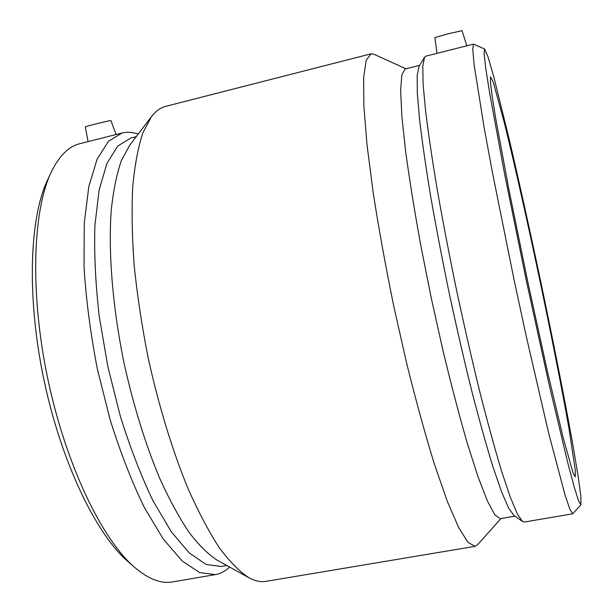<?xml version="1.0" encoding="UTF-8"?>
<svg xmlns="http://www.w3.org/2000/svg" width="613" height="613" viewBox="0 0 613 613"><rect width="100%" height="100%" fill="white"/><g stroke="black" fill="none" stroke-linecap="round" stroke-linejoin="round"><path stroke-width="0.92" d="M116.064 134.523L110.93 120.6C111.466 119.987 84.579 126.584 85.322 126.876L88.073 141.611L122.01 133.021L108.478 141.266L97.138 159.089L88.816 186.582L84.257 223.14L84.035 267.337C86.119 299.926 90.548 333.771 97.321 368.888L110.217 420.043C120.516 452.708 131.887 481.849 144.323 507.472L163.273 539.065L182.007 560.841L199.585 572.557L215.293 574.626C220.55 573.684 225.323 571.163 229.607 567.063M437 53.331L434.878 37.585L447.62 33.922L462.079 30.658L466.815 45.783M484.653 49.048L473.474 44.105L425.767 56.174L424.518 57.262L422.794 66.12L423.108 84.234L425.66 111.689C428.479 134.446 432.456 161.112 437.582 191.677C443.314 223.952 449.827 257.69 457.122 292.884C464.685 328.024 472.378 361.509 480.186 393.347C487.856 423.376 495.005 449.375 501.633 471.328L510.407 497.465L517.441 514.161L522.598 521.571L524.184 522.061L572.695 513.801L580.917 504.76L580.863 496.354L578.105 475.987L573.101 446.141C564.826 399.745 552.604 338.077 539.432 275.498C529.31 227.806 519.487 183.425 509.962 142.362L493.718 76.495L488.002 56.748L484.561 49.017L484.101 53.722L485.803 68.656L489.833 94.187L504.675 174.452L526.199 280.003L549.164 384.811L567.853 463.16L574.366 487.504L578.718 501.235L580.917 504.76M88.073 141.603L79.813 143.695C68.618 146.384 59.047 155.963 51.101 172.414L47.423 180.306C29.455 217.876 26.558 297.634 44.013 380.152C61.423 462.677 96.333 534.452 127.956 561.546L134.515 567.27C148.438 579.109 161.058 583.99 172.391 581.929L215.293 574.626M51.101 172.414C32.681 210.872 29.761 293.55 47.906 379.332C66.005 465.121 102.11 539.555 134.515 567.27M138.155 134.147C133.021 132.293 128.04 131.826 123.221 132.745L122.01 133.021M136.232 136.676L130.676 138.071L117.757 146.032L106.984 163.303L99.13 189.969L94.908 225.423C94.05 253.008 95.482 283.298 99.214 316.285L107.873 366.666L120.332 416.242C130.262 447.919 141.197 476.194 153.143 501.082L171.341 531.793L189.302 553.01L206.144 564.45L221.178 566.496L226.825 565.531M405.944 68.794L373.838 54.22L370.926 53.852L165.625 106.371C160.468 107.658 155.733 111.099 151.419 116.7L129.627 145.373L121.366 160.606C116.754 173.908 113.382 190.39 111.259 210.067C108.156 251.767 112.547 307.044 124.071 363.241C133.557 405.89 145.473 444.341 159.809 478.584C169.418 499.672 179.172 517.594 189.072 532.368C198.873 545.149 208.267 554.443 217.263 560.251L248.794 577.661C255 581.032 260.724 582.266 265.958 581.362L474.968 546.352L477.473 544.85L500.951 518.529M151.419 116.7L142.89 132.783C138.163 147.089 134.768 165.058 132.73 186.712C131.565 210.313 132.048 236.587 134.178 265.544C137.274 295.596 141.963 326.461 148.223 358.138C158.621 405.438 172.345 450.279 187.701 487.841C198.129 511.38 208.627 531.279 219.178 547.539C229.576 561.523 239.445 571.569 248.794 577.661M370.926 53.852L366.137 60.411L363.647 77.667L363.846 105.98L367.018 144.906L373.24 193.041C378.842 228.994 385.684 266.739 393.768 306.27L406.886 364.252C416.173 401.538 425.399 435.008 434.563 464.662L447.406 501.549L458.67 527.525L467.934 542.29L474.968 546.352M419.644 65.346L405.162 68.993L401.837 74.771L400.641 90.425L401.852 116.194L405.66 151.641C409.476 179.686 414.511 210.91 420.756 245.307L431.322 298.332L443.099 351.111C451.306 385.094 459.329 415.683 467.183 442.877L478.04 476.83L487.35 500.898L494.775 514.721L500.154 518.667L514.874 516.146M424.518 57.262L419.031 66.357L417.185 75.246L417.3 93.015L419.583 119.742C422.196 141.81 425.935 167.587 430.801 197.072C436.257 228.174 442.486 260.648 449.482 294.501C456.769 328.292 464.21 360.505 471.803 391.163C479.274 420.089 486.285 445.176 492.821 466.424L501.541 491.779L508.614 508.085L513.901 515.464L522.598 521.571M473.474 44.105L472.73 49.431L474.171 65.055L484.17 127.841L492.576 173.264L514.276 280.815L526.238 336.223L548.604 432.893L564.857 494.354L569.86 509.227L572.695 513.801M490.599 76.855L490.392 81.889L492.078 95.789L495.748 118.669L508.767 188.758L527.295 279.536L547.034 369.7L563.309 438.188L573.071 472.914L575.186 476.929L575.369 470.623L568.833 427.682C561.631 387.064 550.704 331.84 538.865 275.62C526.958 219.408 514.614 164.483 504.775 124.431L493.381 82.51L490.599 76.855"/></g></svg>
